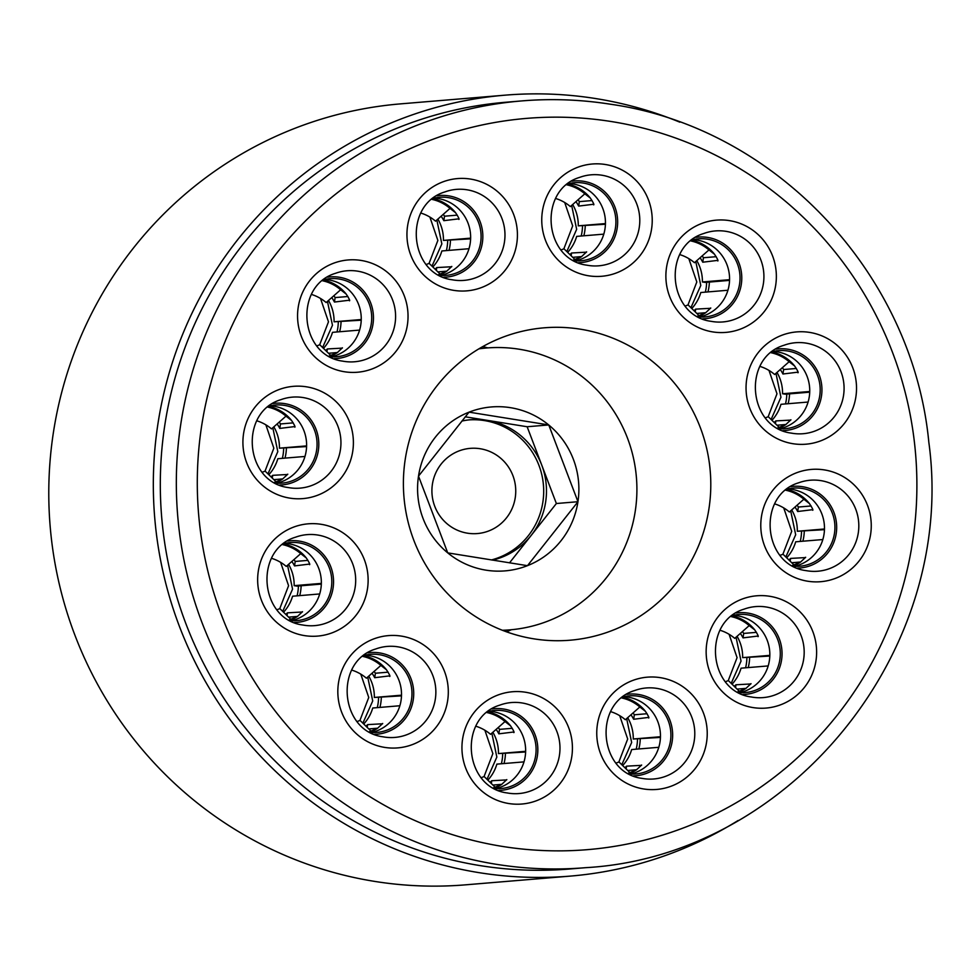 <?xml version="1.0" encoding="UTF-8"?>
<svg xmlns="http://www.w3.org/2000/svg" width="980" height="980" viewBox="0 0 980 980"><rect width="100%" height="100%" fill="white"/><g stroke="black" fill="none" stroke-linecap="round" stroke-linejoin="round"><path stroke-width="1.47" d="M505.019 95.17A391.829 384.209 -94.8 0 0 153.542 471.037A391.829 384.209 -94.8 0 0 479.049 872.653A391.829 384.209 85.2 0 0 570.14 876.12L465.598 884.83A391.829 384.209 85.2 0 1 374.507 881.375A391.829 384.209 -94.8 0 1 49 479.747A391.829 384.209 -94.8 0 1 400.477 103.88L505.019 95.17A391.829 384.209 -94.8 0 1 596.11 98.625A391.829 384.209 85.2 0 1 679.851 122.181M570.14 876.12A391.829 384.209 85.2 0 0 738.075 820.517M585.575 867.68C791.044 856.165 957.399 649.789 928.832 442.311C912.907 274.057 775.731 127.951 611.226 104.333C581.483 99.58 551.618 98.441 521.63 100.928A384.711 377.214 -94.8 0 0 176.547 469.959A384.711 377.214 -94.8 0 0 496.137 864.274A384.711 377.214 85.2 0 0 585.575 867.68L569.552 869.015A384.711 377.214 85.2 0 1 480.114 865.61A384.711 377.214 -94.8 0 1 160.524 471.294A384.711 377.214 -94.8 0 1 505.607 102.263L521.63 100.928A384.711 377.214 -94.8 0 1 611.067 104.333M533.684 638.813A156.727 153.676 -94.8 0 1 403.393 483.361A156.727 153.676 -94.8 0 1 533.965 329.01A156.727 153.676 -94.8 0 1 580.503 329.207A156.727 153.676 -94.8 0 1 710.451 495.035A156.727 153.676 -94.8 0 1 559.96 640.712A156.727 153.676 -94.8 0 1 533.684 638.813M374.654 734.339A40.964 40.168 85.2 0 0 413.646 696.082A40.964 40.168 85.2 0 0 379.664 652.925A40.964 40.168 -94.8 0 0 367.855 652.827M364.168 655.363A39.188 38.416 -94.8 0 1 370.293 654.334A39.188 38.416 -94.8 0 1 379.395 654.689A39.188 38.416 85.2 0 1 411.955 694.845A39.188 38.416 85.2 0 1 376.798 732.44A39.188 38.416 85.2 0 1 370.599 732.44M365.099 655.142A39.188 38.416 -94.8 0 1 368.946 655.559A39.188 38.416 85.2 0 1 401.494 693.032A39.188 38.416 85.2 0 1 371.543 732.501M401.494 695.874L374.336 697.454L401.506 695.188M374.336 697.454A39.898 39.114 85.2 0 0 368.737 676.127M363.715 724.012A39.898 39.114 85.2 0 0 372.731 708.013L399.865 705.747M372.02 673.223A39.898 39.114 -94.8 0 1 374.715 677.707L389.783 675.857M362.833 656.429A39.898 38.147 -131.5 0 1 380.889 665.42L386.438 669.732C389.366 674.216 390.457 676.457 389.697 676.457L389.82 676.298M370.073 732.158A39.898 39.114 85.2 0 0 377.594 728.263L382.69 723.461M367.194 727.417L367.623 724.612L382.543 723.779M367.623 724.612A39.898 39.114 -94.8 0 1 365.944 726.205M379.897 707.413A42.74 41.907 85.2 0 0 381.306 697.552M378.562 697.785A44.921 44.051 -94.8 0 1 377.276 707.634M367.721 677.033L372.719 700.945L362.87 723.179M360.775 674.13L368.75 697.466L359.93 720.447M374.715 677.707L375.389 673.236A42.74 41.907 85.2 0 0 374.14 671.349M388.154 672.17L375.389 673.236M380.889 665.42L366.41 678.197A39.898 38.147 48.5 0 0 351.759 670.1M377.594 728.263L370.967 731.068L360.027 720.41A39.898 38.808 134.4 0 1 357.149 721.501M377.692 728.189L368.737 728.936M294.478 622.545A40.964 40.168 85.2 0 0 333.47 584.301A40.964 40.168 85.2 0 0 299.5 541.132A40.964 40.168 -94.8 0 0 287.679 541.034M284.004 543.569A39.188 38.416 -94.8 0 1 290.117 542.553A39.188 38.416 -94.8 0 1 299.231 542.896A39.188 38.416 85.2 0 1 331.779 583.051A39.188 38.416 85.2 0 1 296.634 620.646A39.188 38.416 85.2 0 1 290.435 620.646M284.923 543.349A39.188 38.416 -94.8 0 1 288.769 543.765A39.188 38.416 85.2 0 1 321.33 581.25A39.188 38.416 85.2 0 1 291.379 620.707M321.318 584.08L296.952 586.114L294.159 585.66L321.342 583.394M294.159 585.66A39.898 39.114 85.2 0 0 288.573 564.345M283.539 612.218A39.898 39.114 85.2 0 0 292.567 596.22L319.701 593.954M291.856 561.442A39.898 39.114 -94.8 0 1 294.539 565.913L309.619 564.063M282.657 544.647A39.898 38.147 -131.5 0 1 300.725 553.627L306.275 557.938C309.202 562.422 310.28 564.664 309.521 564.664L309.656 564.505M289.896 620.365A39.898 39.114 85.2 0 0 297.418 616.469L302.514 611.679M287.03 615.636L287.446 612.831L302.367 611.998M287.446 612.831A39.898 39.114 -94.8 0 1 285.78 614.411M299.721 595.62A42.74 41.907 85.2 0 0 301.13 585.758M298.398 585.991A44.921 44.051 -94.8 0 1 297.099 595.84M287.544 565.24L292.555 589.152L282.693 611.398M280.599 562.336L288.573 585.685L279.766 608.654M294.539 565.913L295.225 561.442A42.74 41.907 85.2 0 0 293.963 559.568M307.977 560.376L295.225 561.442M300.725 553.627L286.246 566.403A39.898 38.147 48.5 0 0 271.582 558.318M297.418 616.469L290.791 619.274L279.851 608.617A39.898 38.808 134.4 0 1 276.973 609.719M297.528 616.396L288.573 617.143M279.741 485.039A40.964 40.168 85.2 0 0 318.733 446.794A40.964 40.168 85.2 0 0 284.764 403.638A40.964 40.168 -94.8 0 0 272.942 403.527M269.267 406.063A39.188 38.416 -94.8 0 1 275.38 405.046A39.188 38.416 -94.8 0 1 284.494 405.389A39.188 38.416 85.2 0 1 317.042 445.557A39.188 38.416 85.2 0 1 281.897 483.14A39.188 38.416 85.2 0 1 275.699 483.152M270.186 405.843A39.188 38.416 -94.8 0 1 274.033 406.259A39.188 38.416 85.2 0 1 306.593 443.744A39.188 38.416 85.2 0 1 276.642 483.214M306.581 446.574L279.423 448.166L306.605 445.9M279.423 448.166A39.898 39.114 85.2 0 0 273.837 426.839M268.802 474.724A39.898 39.114 85.2 0 0 277.83 458.714L304.952 456.46M277.12 423.936A39.898 39.114 -94.8 0 1 279.802 428.419L294.882 426.557M267.92 407.141A39.898 38.147 -131.5 0 1 285.989 416.132L291.538 420.432C294.466 424.928 295.543 427.17 294.784 427.17L294.919 426.998M275.16 482.858A39.898 39.114 85.2 0 0 282.681 478.963L287.777 474.173M272.281 478.13L272.71 475.325L287.63 474.492M272.71 475.325A39.898 39.114 -94.8 0 1 271.043 476.905M284.984 458.126A42.74 41.907 85.2 0 0 286.393 448.264M283.661 448.485A44.921 44.051 -94.8 0 1 282.363 458.334M272.808 427.746L277.818 451.645L267.957 473.891M265.862 424.83L273.837 448.179L265.029 471.147M279.802 428.419L280.476 423.948A42.74 41.907 85.2 0 0 279.227 422.062M293.24 422.882L280.476 423.948M285.989 416.132L271.509 428.897A39.898 38.147 48.5 0 0 256.846 420.812M282.681 478.963L276.054 481.78L265.115 471.111A39.898 38.808 134.4 0 1 262.236 472.213M282.791 478.902L273.837 479.649M334.388 358.668A40.964 40.168 85.2 0 0 373.38 320.423A40.964 40.168 85.2 0 0 339.399 277.267A40.964 40.168 -94.8 0 0 327.59 277.156M323.915 279.704A39.188 38.416 -94.8 0 1 330.027 278.675A39.188 38.416 -94.8 0 1 339.141 279.018A39.188 38.416 85.2 0 1 371.69 319.186A39.188 38.416 85.2 0 1 336.544 356.769A39.188 38.416 85.2 0 1 330.334 356.781M324.833 279.484A39.188 38.416 -94.8 0 1 328.68 279.9A39.188 38.416 85.2 0 1 361.228 317.373A39.188 38.416 85.2 0 1 331.277 356.843M361.228 320.203L334.07 321.795L361.252 319.529M334.07 321.795A39.898 39.114 85.2 0 0 328.471 300.468M323.449 348.353A39.898 39.114 85.2 0 0 332.477 332.343L359.599 330.089M331.755 297.565A39.898 39.114 -94.8 0 1 334.45 302.048L349.529 300.186M322.567 280.77A39.898 38.147 -131.5 0 1 340.636 289.762L346.185 294.074C349.113 298.557 350.191 300.799 349.431 300.799L349.554 300.639M329.807 356.487A39.898 39.114 85.2 0 0 337.328 352.592L342.424 347.802M326.928 351.759L327.357 348.954L342.277 348.121M327.357 348.954A39.898 39.114 -94.8 0 1 325.679 350.546M339.631 331.755A42.74 41.907 85.2 0 0 341.04 321.893M338.296 322.114A44.921 44.051 -94.8 0 1 337.01 331.975M327.455 301.375L332.465 325.287L322.604 347.52M320.509 298.459L328.484 321.808L319.664 344.788M334.45 302.048L335.123 297.577A42.74 41.907 85.2 0 0 333.874 295.691M347.888 296.511L335.123 297.577M340.636 289.762L326.144 302.526A39.898 38.147 48.5 0 0 311.493 294.441M337.328 352.592L330.701 355.409L319.762 344.74A39.898 38.808 134.4 0 1 316.883 345.842M337.426 352.531L328.471 353.278M443.769 277.291A40.964 40.168 85.2 0 0 482.76 239.047A40.964 40.168 85.2 0 0 448.791 195.89A40.964 40.168 -94.8 0 0 436.97 195.78M433.295 198.328A39.188 38.416 -94.8 0 1 439.408 197.299A39.188 38.416 -94.8 0 1 448.522 197.654A39.188 38.416 85.2 0 1 481.07 237.809A39.188 38.416 85.2 0 1 445.925 275.392A39.188 38.416 85.2 0 1 439.726 275.404M434.214 198.107A39.188 38.416 -94.8 0 1 438.06 198.524A39.188 38.416 85.2 0 1 470.621 235.996A39.188 38.416 85.2 0 1 440.669 275.466M470.608 238.826L443.45 240.418L470.633 238.152M443.45 240.418A39.898 39.114 85.2 0 0 437.864 219.091M432.829 266.977A39.898 39.114 85.2 0 0 441.858 250.966L468.991 248.712M441.147 216.188A39.898 39.114 -94.8 0 1 443.83 220.672L458.91 218.822M431.947 199.393A39.898 38.147 -131.5 0 1 450.016 208.385L455.565 212.697C458.493 217.18 459.571 219.422 458.824 219.422L458.946 219.263M439.199 275.111A39.898 39.114 85.2 0 0 446.709 271.227L451.805 266.425M436.321 270.382L436.737 267.577L451.658 266.744M436.737 267.577A39.898 39.114 -94.8 0 1 435.071 269.169M449.012 250.378A42.74 41.907 85.2 0 0 450.42 240.517M447.689 240.737A44.921 44.051 -94.8 0 1 446.39 250.598M436.847 219.998L441.845 243.91L431.984 266.144M429.889 217.082L437.864 240.431L429.056 263.412M443.83 220.672L444.516 216.2A42.74 41.907 85.2 0 0 443.254 214.314M457.268 215.135L444.516 216.2M450.016 208.385L435.537 221.149A39.898 38.147 48.5 0 0 420.873 213.064M446.709 271.227L440.081 274.033L429.142 263.363A39.898 38.808 134.4 0 1 426.276 264.465M446.819 271.154L437.864 271.901M578.592 262.714A40.964 40.168 85.2 0 0 617.572 224.469A40.964 40.168 85.2 0 0 583.602 181.312A40.964 40.168 -94.8 0 0 571.793 181.202M568.106 183.75A39.188 38.416 -94.8 0 1 574.231 182.721A39.188 38.416 -94.8 0 1 583.333 183.064A39.188 38.416 85.2 0 1 615.881 223.232A39.188 38.416 85.2 0 1 580.736 260.815A39.188 38.416 85.2 0 1 574.537 260.827M569.025 183.53A39.188 38.416 -94.8 0 1 572.884 183.946A39.188 38.416 85.2 0 1 605.432 221.419A39.188 38.416 85.2 0 1 575.481 260.888M605.432 224.249L578.274 225.841L605.444 223.575M578.274 225.841A39.898 39.114 85.2 0 0 572.675 204.514M567.641 252.399A39.898 39.114 85.2 0 0 576.669 236.388L603.803 234.134M575.958 201.611A39.898 39.114 -94.8 0 1 578.653 206.094L593.721 204.232M566.771 184.816A39.898 38.147 -131.5 0 1 584.827 193.807L590.377 198.107C593.304 202.603 594.395 204.845 593.635 204.845L593.758 204.685M574.01 260.533A39.898 39.114 85.2 0 0 581.532 256.638L586.628 251.848M571.132 255.805L571.561 252.999L586.481 252.166M571.561 252.999A39.898 39.114 -94.8 0 1 569.882 254.592M583.823 235.8A42.74 41.907 85.2 0 0 585.232 225.939M582.5 226.16A44.921 44.051 -94.8 0 1 581.214 236.009M571.659 205.42L576.657 229.32L566.795 251.566M564.701 202.505L572.688 225.853L563.868 248.834M578.653 206.094L579.327 201.623A42.74 41.907 85.2 0 0 578.077 199.736M592.079 200.557L579.327 201.623M584.827 193.807L570.348 206.572A39.898 38.147 48.5 0 0 555.685 198.487M581.532 256.638L574.905 259.455L563.966 248.785A39.898 38.808 134.4 0 1 561.087 249.888M581.63 256.576L572.675 257.324M702.709 318.843A40.964 40.168 85.2 0 0 741.701 280.599A40.964 40.168 85.2 0 0 707.719 237.442A40.964 40.168 -94.8 0 0 695.91 237.332M692.235 239.867A39.188 38.416 -94.8 0 1 698.348 238.851A39.188 38.416 -94.8 0 1 707.462 239.194A39.188 38.416 85.2 0 1 740.01 279.361A39.188 38.416 85.2 0 1 704.865 316.944A39.188 38.416 85.2 0 1 698.654 316.944M693.154 239.647A39.188 38.416 -94.8 0 1 697.001 240.063A39.188 38.416 85.2 0 1 729.549 277.548A39.188 38.416 85.2 0 1 699.598 317.018M729.549 280.378L705.171 282.411L702.391 281.958L729.573 279.692M702.391 281.958A39.898 39.114 85.2 0 0 696.792 260.643M691.77 308.516A39.898 39.114 85.2 0 0 700.798 292.518L727.92 290.252M700.075 257.74A39.898 39.114 -94.8 0 1 702.77 262.211L717.85 260.362M690.888 240.945A39.898 38.147 -131.5 0 1 708.957 249.925L714.506 254.237C717.433 258.72 718.511 260.974 717.752 260.962L717.875 260.803M698.128 316.663A39.898 39.114 85.2 0 0 705.649 312.767L710.745 307.977M695.249 311.934L695.678 309.129L710.598 308.296M695.678 309.129A39.898 39.114 -94.8 0 1 693.999 310.709M707.952 291.918A42.74 41.907 85.2 0 0 709.361 282.056M706.629 282.289A44.921 44.051 -94.8 0 1 705.331 292.138M695.776 261.538L700.786 285.45L690.925 307.696M688.83 258.634L696.805 281.983L687.985 304.952M702.77 262.211L703.444 257.74A42.74 41.907 85.2 0 0 702.195 255.866M716.208 256.687L703.444 257.74M708.957 249.925L694.465 262.701A39.898 38.147 48.5 0 0 679.814 254.616M705.649 312.767L699.022 315.585L688.083 304.915A39.898 38.808 134.4 0 1 685.204 306.017M705.747 312.706L696.792 313.441M782.885 430.637A40.964 40.168 85.2 0 0 821.865 392.38A40.964 40.168 85.2 0 0 787.895 349.223A40.964 40.168 -94.8 0 0 776.087 349.125M772.399 351.661A39.188 38.416 -94.8 0 1 778.512 350.644A39.188 38.416 -94.8 0 1 787.626 350.987A39.188 38.416 85.2 0 1 820.174 391.143A39.188 38.416 85.2 0 1 785.029 428.738A39.188 38.416 85.2 0 1 778.831 428.738M773.318 351.44A39.188 38.416 -94.8 0 1 777.177 351.857A39.188 38.416 85.2 0 1 809.725 389.342A39.188 38.416 85.2 0 1 779.774 428.799M809.713 392.172L785.348 394.205L782.555 393.752L809.737 391.486M782.555 393.752A39.898 39.114 85.2 0 0 776.969 372.437M771.934 420.31A39.898 39.114 85.2 0 0 780.962 404.311L808.096 402.045M780.252 369.521A39.898 39.114 -94.8 0 1 782.947 374.005L798.014 372.155M771.064 352.727A39.898 38.147 -131.5 0 1 789.12 361.718L794.67 366.03C797.598 370.514 798.688 372.755 797.928 372.755L798.051 372.596M778.304 428.456A39.898 39.114 85.2 0 0 785.813 424.56L790.921 419.771M775.425 423.728L775.842 420.91L790.762 420.089M775.842 420.91A39.898 39.114 -94.8 0 1 774.176 422.502M788.116 403.711A42.74 41.907 85.2 0 0 789.525 393.85M786.793 394.083A44.921 44.051 -94.8 0 1 785.495 403.932M775.952 373.331L780.95 397.243L771.089 419.489M768.994 370.428L776.981 393.776L768.161 416.745M782.947 374.005L783.62 369.534A42.74 41.907 85.2 0 0 782.371 367.659M796.373 368.468L783.62 369.534M789.12 361.718L774.641 374.495A39.898 38.147 48.5 0 0 759.978 366.41M785.813 424.56L779.198 427.366L768.259 416.708A39.898 38.808 134.4 0 1 765.38 417.811M785.923 424.487L776.969 425.234M797.622 568.13A40.964 40.168 85.2 0 0 836.602 529.886A40.964 40.168 85.2 0 0 802.632 486.729A40.964 40.168 -94.8 0 0 790.823 486.619M787.136 489.167A39.188 38.416 -94.8 0 1 793.261 488.138A39.188 38.416 -94.8 0 1 802.363 488.481A39.188 38.416 85.2 0 1 834.911 528.649A39.188 38.416 85.2 0 1 799.766 566.232A39.188 38.416 85.2 0 1 793.567 566.244M788.055 488.947A39.188 38.416 -94.8 0 1 791.914 489.363A39.188 38.416 85.2 0 1 824.462 526.836A39.188 38.416 85.2 0 1 794.511 566.305M824.462 529.666L797.304 531.258L824.474 528.992M797.304 531.258A39.898 39.114 85.2 0 0 791.705 509.931M786.67 557.816A39.898 39.114 85.2 0 0 795.699 541.805L822.833 539.551M794.988 507.028A39.898 39.114 -94.8 0 1 797.683 511.511L812.751 509.661M785.801 490.233A39.898 38.147 -131.5 0 1 803.857 499.224L809.407 503.536C812.334 508.02 813.425 510.262 812.665 510.262L812.788 510.102M793.041 565.95A39.898 39.114 85.2 0 0 800.562 562.067L805.658 557.265M790.162 561.221L790.591 558.416L805.511 557.583M790.591 558.416A39.898 39.114 -94.8 0 1 788.912 560.009M802.853 541.217A42.74 41.907 85.2 0 0 804.262 531.356M801.53 531.577A44.921 44.051 -94.8 0 1 800.244 541.438M790.689 510.837L795.687 534.749L785.825 556.983M783.731 507.922L791.717 531.27L782.898 554.251M797.683 511.511L798.357 507.04A42.74 41.907 85.2 0 0 797.108 505.153M811.109 505.974L798.357 507.04M803.857 499.224L789.378 511.989A39.898 38.147 48.5 0 0 774.715 503.904M800.562 562.067L793.935 564.872L782.995 554.202A39.898 38.808 134.4 0 1 780.117 555.305M800.66 561.993L791.705 562.74M742.975 694.502A40.964 40.168 85.2 0 0 781.967 656.257A40.964 40.168 85.2 0 0 747.985 613.1A40.964 40.168 -94.8 0 0 736.176 612.99M732.489 615.538A39.188 38.416 -94.8 0 1 738.614 614.509A39.188 38.416 -94.8 0 1 747.716 614.852A39.188 38.416 85.2 0 1 780.276 655.02A39.188 38.416 85.2 0 1 745.119 692.603A39.188 38.416 85.2 0 1 738.92 692.615M733.42 615.305A39.188 38.416 -94.8 0 1 737.266 615.734A39.188 38.416 85.2 0 1 769.814 653.207A39.188 38.416 85.2 0 1 739.863 692.676M769.814 656.037L742.656 657.629L769.827 655.363M742.656 657.629A39.898 39.114 85.2 0 0 737.058 636.302M732.036 684.187A39.898 39.114 85.2 0 0 741.052 668.176L768.185 665.922M740.341 633.399A39.898 39.114 -94.8 0 1 743.036 637.882L758.116 636.02M731.154 616.604A39.898 38.147 -131.5 0 1 749.21 625.595L754.759 629.895C757.687 634.391 758.777 636.633 758.018 636.633L758.14 636.461M738.393 692.321A39.898 39.114 85.2 0 0 745.915 688.426L751.011 683.636M735.514 687.592L735.943 684.787L750.864 683.954M735.943 684.787A39.898 39.114 -94.8 0 1 734.265 686.367M748.218 667.588A42.74 41.907 85.2 0 0 749.627 657.727M746.883 657.948A44.921 44.051 -94.8 0 1 745.596 667.797M736.041 637.208L741.039 661.108L731.19 683.354M729.096 634.293L737.07 657.641L728.25 680.61M743.036 637.882L743.71 633.411A42.74 41.907 85.2 0 0 742.46 631.524M756.474 632.345L743.71 633.411M749.21 625.595L734.731 638.36A39.898 38.147 48.5 0 0 720.08 630.275M745.915 688.426L739.288 691.243L728.348 680.573A39.898 38.808 134.4 0 1 725.47 681.676M746.013 688.364L737.058 689.111M633.595 775.878A40.964 40.168 85.2 0 0 672.574 737.634A40.964 40.168 85.2 0 0 638.605 694.477A40.964 40.168 -94.8 0 0 626.796 694.367M623.109 696.903A39.188 38.416 -94.8 0 1 629.221 695.886A39.188 38.416 -94.8 0 1 638.335 696.229A39.188 38.416 85.2 0 1 670.884 736.397A39.188 38.416 85.2 0 1 635.738 773.98A39.188 38.416 85.2 0 1 629.54 773.992M624.027 696.682A39.188 38.416 -94.8 0 1 627.886 697.098A39.188 38.416 85.2 0 1 660.434 734.583A39.188 38.416 85.2 0 1 630.483 774.053M660.422 737.413L633.264 739.006L660.447 736.74M633.264 739.006A39.898 39.114 85.2 0 0 627.678 717.679M622.643 765.564A39.898 39.114 85.2 0 0 631.671 749.553L658.805 747.299M630.961 714.775A39.898 39.114 -94.8 0 1 633.656 719.259L648.723 717.397M621.773 697.981A39.898 38.147 -131.5 0 1 639.83 706.972L645.379 711.272C648.307 715.768 649.397 718.009 648.638 718.009L648.76 717.838M629.013 773.698A39.898 39.114 85.2 0 0 636.522 769.802L641.63 765.013M626.134 768.969L626.551 766.164L641.471 765.331M626.551 766.164A39.898 39.114 -94.8 0 1 624.885 767.744M638.825 748.965A42.74 41.907 85.2 0 0 640.234 739.104M637.502 739.324A44.921 44.051 -94.8 0 1 636.204 749.173M626.661 718.585L631.659 742.485L621.798 764.731M619.703 715.67L627.69 739.018L618.87 761.987M633.656 719.259L634.33 714.788A42.74 41.907 85.2 0 0 633.08 712.901M647.082 713.722L634.33 714.788M639.83 706.972L625.35 719.736A39.898 38.147 48.5 0 0 610.687 711.652M636.522 769.802L629.907 772.62L618.968 761.95A39.898 38.808 134.4 0 1 616.089 763.053M636.633 769.741L627.678 770.488M498.771 790.456A40.964 40.168 85.2 0 0 537.763 752.211A40.964 40.168 85.2 0 0 503.794 709.055A40.964 40.168 -94.8 0 0 491.972 708.944M488.297 711.492A39.188 38.416 -94.8 0 1 494.41 710.463A39.188 38.416 -94.8 0 1 503.524 710.806A39.188 38.416 85.2 0 1 536.072 750.974A39.188 38.416 85.2 0 1 500.927 788.557A39.188 38.416 85.2 0 1 494.729 788.569M489.216 711.272A39.188 38.416 -94.8 0 1 493.063 711.688A39.188 38.416 85.2 0 1 525.623 749.161A39.188 38.416 85.2 0 1 495.672 788.63M525.611 751.991L498.452 753.583L525.635 751.317M498.452 753.583A39.898 39.114 85.2 0 0 492.867 732.256M487.832 780.141A39.898 39.114 85.2 0 0 496.86 764.13L523.982 761.877M496.149 729.353A39.898 39.114 -94.8 0 1 498.832 733.836L513.912 731.974M486.95 712.558A39.898 38.147 -131.5 0 1 505.019 721.55L510.568 725.849C513.495 730.345 514.574 732.587 513.814 732.587L513.949 732.415M494.19 788.275A39.898 39.114 85.2 0 0 501.711 784.38L506.807 779.59M491.311 783.547L491.74 780.742L506.66 779.909M491.74 780.742A39.898 39.114 -94.8 0 1 490.074 782.322M504.014 763.543A42.74 41.907 85.2 0 0 505.423 753.681M502.691 753.902A44.921 44.051 -94.8 0 1 501.393 763.751M491.838 733.163L496.848 757.062L486.987 779.308M484.892 730.247L492.867 753.596L484.059 776.564M498.832 733.836L499.506 729.365A42.74 41.907 85.2 0 0 498.257 727.479M512.271 728.299L499.506 729.365M505.019 721.55L490.539 734.314A39.898 38.147 48.5 0 0 475.876 726.229M501.711 784.38L495.084 787.197L484.145 776.528A39.898 38.808 134.4 0 1 481.266 777.63M501.821 784.319L492.867 785.066M482.699 346.638A149.609 146.694 -94.8 0 1 487.869 347.888M511.376 629.723A149.609 146.694 -94.8 0 1 506.476 631.818M478.889 348.843A141.414 138.658 85.2 0 1 486.472 347.998A141.414 138.658 85.2 0 1 519.351 349.248A141.414 138.658 -94.8 0 1 636.829 494.19A141.414 138.658 -94.8 0 1 509.98 629.846A141.414 138.658 -94.8 0 1 502.348 630.275M418.509 476.133A82.247 80.642 85.2 0 0 447.738 552.879A82.247 80.642 85.2 0 0 527.473 565.656A82.247 80.642 85.2 0 0 577.943 501.711A82.247 80.642 85.2 0 0 548.726 424.965A82.247 80.642 85.2 0 0 469.028 412.163A82.247 80.642 85.2 0 0 418.509 476.133L447.725 552.879L527.473 565.681L577.98 501.723L548.751 424.94L469.028 412.151L418.509 476.133M548.739 424.952L527.142 426.741L465.267 416.819M577.955 501.711L556.37 503.524L527.142 426.741M509.527 562.851L556.37 503.524M492.499 560.144A71.246 69.85 85.2 0 0 531.099 535.496A71.246 69.85 85.2 0 0 541.744 465.132A71.246 69.85 85.2 0 0 487.268 420.359A71.246 69.85 85.2 0 0 470.706 419.734A71.246 69.85 85.2 0 0 461.862 421.057M491.384 559.96A71.246 69.85 85.2 0 0 543.606 487.599A71.246 69.85 85.2 0 0 484.475 420.591A71.246 69.85 85.2 0 0 469.31 419.857M432.401 484.304A42.74 41.907 85.2 0 0 467.448 533.181A42.74 41.907 85.2 0 0 515.26 497.607A42.74 41.907 85.2 0 0 480.225 448.742A42.74 41.907 85.2 0 0 432.401 484.304M502.287 846.402A366.9 359.758 85.2 0 0 912.698 541.07A366.9 359.758 85.2 0 0 611.9 121.63A366.9 359.758 -94.8 0 0 201.488 426.962A366.9 359.758 -94.8 0 0 502.287 846.402M384.65 747.397A56.338 55.235 -94.8 0 1 338.468 682.999A56.338 55.235 -94.8 0 1 401.482 636.118A56.338 55.235 -94.8 0 1 447.664 700.516A56.338 55.235 -94.8 0 1 384.65 747.397M304.474 635.604A56.338 55.235 -94.8 0 1 258.291 571.205A56.338 55.235 -94.8 0 1 321.305 524.325A56.338 55.235 -94.8 0 1 367.488 588.723A56.338 55.235 -94.8 0 1 304.474 635.604M289.737 498.11A56.338 55.235 -94.8 0 1 243.555 433.711A56.338 55.235 -94.8 0 1 306.569 386.83A56.338 55.235 -94.8 0 1 352.751 451.229A56.338 55.235 -94.8 0 1 289.737 498.11M344.384 371.738A56.338 55.235 -94.8 0 1 298.202 307.34A56.338 55.235 -94.8 0 1 361.216 260.46A56.338 55.235 -94.8 0 1 407.398 324.858A56.338 55.235 -94.8 0 1 344.384 371.738M453.765 290.362A56.338 55.235 -94.8 0 1 407.582 225.964A56.338 55.235 -94.8 0 1 470.596 179.083A56.338 55.235 -94.8 0 1 516.779 243.481A56.338 55.235 -94.8 0 1 453.765 290.362M588.576 275.784A56.338 55.235 -94.8 0 1 542.393 211.386A56.338 55.235 -94.8 0 1 605.407 164.505A56.338 55.235 -94.8 0 1 651.59 228.904A56.338 55.235 -94.8 0 1 588.576 275.784M712.705 331.901A56.338 55.235 -94.8 0 1 666.523 267.503A56.338 55.235 -94.8 0 1 729.537 220.635A56.338 55.235 -94.8 0 1 775.719 285.033A56.338 55.235 -94.8 0 1 712.705 331.901M792.869 443.695A56.338 55.235 -94.8 0 1 746.687 379.297A56.338 55.235 -94.8 0 1 809.701 332.416A56.338 55.235 -94.8 0 1 855.883 396.814A56.338 55.235 -94.8 0 1 792.869 443.695M807.606 581.201A56.338 55.235 -94.8 0 1 761.423 516.803A56.338 55.235 -94.8 0 1 824.437 469.922A56.338 55.235 -94.8 0 1 870.62 534.321A56.338 55.235 -94.8 0 1 807.606 581.201M752.971 707.572A56.338 55.235 -94.8 0 1 706.788 643.174A56.338 55.235 -94.8 0 1 769.802 596.293A56.338 55.235 -94.8 0 1 815.985 660.692A56.338 55.235 -94.8 0 1 752.971 707.572M643.578 788.949A56.338 55.235 -94.8 0 1 597.396 724.551A56.338 55.235 -94.8 0 1 660.41 677.67A56.338 55.235 -94.8 0 1 706.592 742.068A56.338 55.235 -94.8 0 1 643.578 788.949M508.767 803.527A56.338 55.235 -94.8 0 1 462.585 739.128A56.338 55.235 -94.8 0 1 525.599 692.248A56.338 55.235 -94.8 0 1 571.781 756.646A56.338 55.235 -94.8 0 1 508.767 803.527M384.258 737.021A45.656 44.774 -94.8 0 1 383.07 736.813C339.582 731.521 333.727 661.402 375.744 648.981A45.656 44.774 -94.8 0 1 397.905 646.825A45.656 44.774 85.2 0 1 435.341 699.022A45.656 44.774 85.2 0 1 384.258 737.021M386.438 669.732A39.898 39.114 85.2 0 0 363.702 655.73M370.967 731.068A39.898 38.808 -45.6 0 1 369.325 731.729M304.094 625.228A45.656 44.774 -94.8 0 1 302.894 625.02C259.406 619.727 253.563 549.609 295.568 537.187A45.656 44.774 -94.8 0 1 317.728 535.031A45.656 44.774 85.2 0 1 355.164 587.24A45.656 44.774 85.2 0 1 304.094 625.228M306.275 557.938A39.898 39.114 85.2 0 0 283.526 543.937M290.791 619.274A39.898 38.808 -45.6 0 1 289.149 619.936M289.345 487.734A45.656 44.774 -94.8 0 1 288.157 487.526C244.669 482.234 238.826 412.115 280.831 399.693A45.656 44.774 -94.8 0 1 302.992 397.537A45.656 44.774 85.2 0 1 340.428 449.734A45.656 44.774 85.2 0 1 289.345 487.734M291.538 420.432A39.898 39.114 85.2 0 0 268.79 406.443M276.054 481.78A39.898 38.808 -45.6 0 1 274.412 482.442M343.992 361.363A45.656 44.774 -94.8 0 1 342.804 361.155C299.317 355.863 293.461 285.743 335.479 273.322A45.656 44.774 -94.8 0 1 357.639 271.166A45.656 44.774 85.2 0 1 395.075 323.363A45.656 44.774 85.2 0 1 343.992 361.363M346.185 294.074A39.898 39.114 85.2 0 0 323.437 280.072M330.701 355.409A39.898 38.808 -45.6 0 1 329.06 356.071M453.385 279.986A45.656 44.774 -94.8 0 1 452.184 279.778C408.697 274.486 402.854 204.367 444.859 191.945A45.656 44.774 -94.8 0 1 467.019 189.789A45.656 44.774 85.2 0 1 504.455 241.987A45.656 44.774 85.2 0 1 453.385 279.986M455.565 212.697A39.898 39.114 85.2 0 0 432.817 198.695M440.081 274.033A39.898 38.808 -45.6 0 1 438.44 274.694M588.196 265.409A45.656 44.774 -94.8 0 1 586.996 265.2C543.508 259.908 537.665 189.789 579.67 177.368A45.656 44.774 -94.8 0 1 601.83 175.212A45.656 44.774 85.2 0 1 639.266 227.409A45.656 44.774 85.2 0 1 588.196 265.409M590.377 198.107A39.898 39.114 85.2 0 0 567.641 184.118M574.905 259.455A39.898 38.808 -45.6 0 1 573.251 260.117M712.313 321.538A45.656 44.774 -94.8 0 1 711.125 321.33C667.637 316.026 661.782 245.919 703.799 233.497A45.656 44.774 -94.8 0 1 725.96 231.329A45.656 44.774 85.2 0 1 763.395 283.539A45.656 44.774 85.2 0 1 712.313 321.538M714.506 254.237A39.898 39.114 85.2 0 0 691.758 240.235M699.022 315.585A39.898 38.808 -45.6 0 1 697.38 316.246M792.489 433.319A45.656 44.774 -94.8 0 1 791.289 433.111C747.801 427.819 741.958 357.7 783.963 345.279A45.656 44.774 -94.8 0 1 806.124 343.123A45.656 44.774 85.2 0 1 843.56 395.32A45.656 44.774 85.2 0 1 792.489 433.319M794.67 366.03A39.898 39.114 85.2 0 0 771.922 352.028M779.198 427.366A39.898 38.808 -45.6 0 1 777.544 428.027M807.226 570.826A45.656 44.774 -94.8 0 1 806.026 570.617C762.538 565.325 756.695 495.206 798.7 482.785A45.656 44.774 -94.8 0 1 820.86 480.629A45.656 44.774 85.2 0 1 858.296 532.826A45.656 44.774 85.2 0 1 807.226 570.826M809.407 503.536A39.898 39.114 85.2 0 0 786.67 489.535M793.935 564.872A39.898 38.808 -45.6 0 1 792.281 565.534M752.579 697.197A45.656 44.774 -94.8 0 1 751.391 696.988C707.903 691.696 702.048 621.577 744.065 609.156A45.656 44.774 -94.8 0 1 766.225 607A45.656 44.774 85.2 0 1 803.661 659.197A45.656 44.774 85.2 0 1 752.579 697.197M754.759 629.895A39.898 39.114 85.2 0 0 732.023 615.905M739.288 691.243A39.898 38.808 -45.6 0 1 737.646 691.905M643.198 778.573A45.656 44.774 -94.8 0 1 641.998 778.365C598.51 773.073 592.667 702.954 634.673 690.533A45.656 44.774 -94.8 0 1 656.833 688.377A45.656 44.774 85.2 0 1 694.269 740.574A45.656 44.774 85.2 0 1 643.198 778.573M645.379 711.272A39.898 39.114 85.2 0 0 622.631 697.282M629.907 772.62A39.898 38.808 -45.6 0 1 628.254 773.281M508.375 793.151A45.656 44.774 -94.8 0 1 507.187 792.942C463.699 787.651 457.856 717.532 499.861 705.11A45.656 44.774 -94.8 0 1 522.022 702.954A45.656 44.774 85.2 0 1 559.457 755.151A45.656 44.774 85.2 0 1 508.375 793.151M510.568 725.849A39.898 39.114 85.2 0 0 487.82 711.86M495.084 787.197A39.898 38.808 -45.6 0 1 493.442 787.859M509.98 629.846L502.814 630.446M486.472 347.998L479.306 348.598"/></g></svg>

